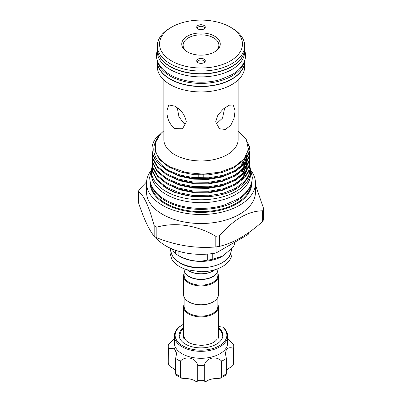 <?xml version="1.0" encoding="UTF-8"?>
<svg xmlns="http://www.w3.org/2000/svg" width="402" height="402" viewBox="0 0 402 402"><rect width="100%" height="100%" fill="white"/><g stroke="black" fill="none" stroke-linecap="round" stroke-linejoin="round"><path stroke-width="0.6" d="M157.328 48.647A43.672 25.215 0 0 0 157.328 48.758A43.672 25.215 0 0 0 170.121 66.586A43.672 25.215 0 0 0 217.713 72.053A43.672 25.215 0 0 0 244.672 48.758A43.672 25.215 0 0 0 244.672 48.647M157.328 48.758L157.328 51.677A43.672 25.215 0 0 0 170.121 69.506A43.672 25.215 0 0 0 217.713 74.973A43.672 25.215 0 0 0 244.672 51.677L244.672 48.758M157.79 61.853A43.672 25.215 0 0 0 170.121 76.023A43.672 25.215 0 0 0 214.733 82.129A43.672 25.215 0 0 0 244.21 61.853M157.328 60.627L157.328 61.114A43.672 25.215 0 0 0 170.121 78.943A43.672 25.215 0 0 0 217.713 84.405A43.672 25.215 0 0 0 244.672 61.114L244.672 60.627M177.277 107.836L178.96 116.856L183.875 123.334L186.031 124.193M184.151 304.334A17.402 10.045 0 0 0 183.598 306.837A17.402 10.045 0 0 0 188.699 313.942A17.402 10.045 0 0 0 207.658 316.118A17.402 10.045 0 0 0 218.402 306.837A17.402 10.045 0 0 0 217.849 304.334M184.151 297.214L184.151 306.389A16.849 9.728 0 0 0 189.086 313.269A16.849 9.728 0 0 0 207.447 315.374A16.849 9.728 0 0 0 217.849 306.389L217.849 297.214M217.849 269.667A16.849 9.728 180 0 1 217.849 269.777A16.849 9.728 180 0 1 207.447 278.767A16.849 9.728 180 0 1 189.086 276.656A16.849 9.728 180 0 1 184.151 269.777A16.849 9.728 180 0 1 184.151 269.667M217.849 269.777L217.849 275.39A16.849 9.728 180 0 1 207.447 284.38A16.849 9.728 180 0 1 189.086 282.269A16.849 9.728 180 0 1 184.151 275.39L184.151 269.777M217.849 273.335A17.402 10.045 180 0 1 218.402 275.842A17.402 10.045 180 0 1 207.658 285.124A17.402 10.045 180 0 1 188.699 282.943A17.402 10.045 180 0 1 183.598 275.842A17.402 10.045 180 0 1 184.151 273.335M218.402 275.842L218.402 294.711A17.402 10.045 180 0 1 213.301 301.812A17.402 10.045 180 0 1 188.699 301.812L188.699 301.812A17.402 10.045 180 0 1 183.598 294.711L183.598 275.842M213.301 301.812L212.914 302.038A16.849 9.728 180 0 1 189.086 302.038L188.699 301.812L189.086 302.038M212.819 276.486A16.572 9.568 180 0 1 212.718 276.541A16.572 9.568 180 0 1 189.282 276.546L189.086 276.43A16.849 9.728 0 0 0 212.914 276.43A16.849 9.728 0 0 0 217.849 269.551L217.849 268.767M187.151 269.792A17.402 10.045 0 0 0 188.699 270.817L189.086 271.038A16.849 9.728 0 0 0 212.914 271.038L213.301 270.817A17.402 10.045 0 0 0 214.849 269.792M189.086 271.038L188.699 270.817A17.402 10.045 0 0 0 213.301 270.817M175.277 250.18L175.277 253.667A33.904 19.572 0 0 0 177.026 254.757L179.749 256.33A30.055 17.351 0 0 0 222.251 256.33A30.055 17.351 0 0 0 222.432 256.225M179.749 256.33L177.026 254.757A33.904 19.572 0 0 0 178.91 255.762C188.337 260.803 197.789 262.265 207.266 260.154A33.904 19.572 0 0 0 212.231 259.385L222.613 256.119L232.989 247.401A33.904 19.572 0 0 0 234.321 244.532L234.321 242.451M187.382 51.903L187.382 51.903A19.256 11.115 180 0 1 187.382 36.18A19.256 11.115 180 0 1 214.618 36.18A19.256 11.115 180 0 1 214.618 51.903A19.256 11.115 180 0 1 187.382 51.903M214.11 52.185A17.879 10.321 0 0 0 218.879 45.165A17.879 10.321 0 0 0 213.643 37.863A17.879 10.321 0 0 0 194.156 35.627A17.879 10.321 0 0 0 183.121 45.165A17.879 10.321 0 0 0 187.89 52.185M204.829 28.326A3.849 2.221 0 0 0 203.724 26.984A3.849 2.221 0 0 0 199.714 26.462A3.849 2.221 0 0 0 197.171 28.326M197.965 28.959A4.291 2.477 0 0 0 202.256 29.577A4.291 2.477 0 0 0 205.216 27.678A4.291 2.477 0 0 0 204.035 25.457A4.291 2.477 0 0 0 198.985 25.019A4.291 2.477 0 0 0 196.784 27.678A4.291 2.477 0 0 0 197.965 28.959M204.829 61.998A3.849 2.221 0 0 0 203.724 60.652A3.849 2.221 0 0 0 199.714 60.129A3.849 2.221 0 0 0 197.171 61.998M204.035 59.124A4.291 2.477 0 0 0 198.985 58.687A4.291 2.477 0 0 0 196.784 61.345A4.291 2.477 0 0 0 197.965 62.632A4.291 2.477 0 0 0 202.256 63.25A4.291 2.477 0 0 0 205.216 61.345A4.291 2.477 0 0 0 204.035 59.124M171.674 60.973A41.471 23.944 0 0 0 230.326 60.973A41.471 23.944 0 0 0 230.326 27.115L231.879 28.009A43.672 25.215 180 0 1 244.672 45.838A43.672 25.215 180 0 1 217.713 69.134A43.672 25.215 180 0 1 170.121 63.667A43.672 25.215 180 0 1 157.328 45.838A43.672 25.215 180 0 1 170.121 28.009L171.674 27.115A41.471 23.944 0 0 0 171.674 60.973M242.039 161.493A44.044 25.426 180 0 1 243.225 163.493M243.934 165.056A44.044 25.426 180 0 1 244.381 166.327M244.607 167.162A44.044 25.426 180 0 1 244.748 167.795M244.878 168.538A44.044 25.426 180 0 1 245.009 169.734M241.863 161.684A44.044 25.426 180 0 1 243.084 163.674M243.803 165.187A44.044 25.426 180 0 1 244.285 166.478M244.527 167.287A44.044 25.426 180 0 1 244.672 167.88M244.818 168.604A44.044 25.426 180 0 1 244.979 169.79M250.255 186.071A50.23 28.999 180 0 1 215.557 208.141A50.23 28.999 180 0 1 165.483 200.889A50.23 28.999 180 0 1 151.745 186.071M251.3 171.011A54.466 31.446 180 0 1 255.466 183.076A54.466 31.446 180 0 1 221.844 212.13A54.466 31.446 180 0 1 162.483 205.311A54.466 31.446 180 0 1 146.534 183.076A54.466 31.446 180 0 1 150.7 171.011M241.989 171.352A54.466 31.446 180 0 1 242.682 171.82M255.466 183.076L255.466 192.061A54.466 31.446 180 0 1 221.844 221.115A54.466 31.446 180 0 1 162.483 214.296A54.466 31.446 180 0 1 146.534 192.061L146.534 183.076M244.672 45.838L244.672 48.536A43.672 25.215 180 0 1 217.713 71.827A43.672 25.215 180 0 1 170.121 66.365A43.672 25.215 180 0 1 157.328 48.536L157.328 45.838M244.672 61.225A43.672 25.215 180 0 1 244.672 61.335A43.672 25.215 180 0 1 217.713 84.631A43.672 25.215 180 0 1 170.121 79.164A43.672 25.215 180 0 1 157.328 61.335A43.672 25.215 180 0 1 157.328 61.225M244.672 61.335L244.672 66.727A43.672 25.215 180 0 1 217.713 90.023A43.672 25.215 180 0 1 170.121 84.556A43.672 25.215 180 0 1 157.328 66.727L157.328 61.335M215.668 121.917L217.904 115.057L223.246 109.022L229.1 105.223L233.22 104.937L235.12 110.686L234.064 118.233L230.733 125.429L225.281 129.454L219.467 128.761L215.668 121.917M174.739 106.148C181.267 109.882 185.131 115.138 186.332 121.917L182.533 128.761L174.739 128.61C169.428 124.178 166.81 118.203 166.88 110.686L168.78 104.937L174.739 106.148M238.135 79.993L238.135 139.504A37.135 21.442 180 0 1 215.211 159.313A37.135 21.442 180 0 1 174.739 154.664A37.135 21.442 180 0 1 163.865 139.504L163.865 79.993M154.167 225.643L154.167 236.255A64.37 37.165 0 0 0 155.484 237.039A64.37 37.165 0 0 0 156.84 237.803C176.448 245.612 196.111 248.652 215.829 246.928A64.37 37.165 0 0 0 219.482 246.361C233.838 242.848 248.23 234.542 262.662 221.432A64.37 37.165 0 0 0 263.642 219.321L263.642 208.708A64.37 37.165 180 0 1 262.662 210.819C248.265 210.909 233.874 219.221 219.482 235.748A64.37 37.165 180 0 1 215.829 236.311C197.774 225.376 175.252 221.743 156.84 227.185A64.37 37.165 180 0 1 155.484 226.426A64.37 37.165 180 0 1 154.167 225.643C148.946 206.176 143.675 194.824 138.358 191.588A64.37 37.165 180 0 1 139.338 189.478L146.569 181.895M255.466 184.819L263.642 208.708M238.135 130.826L246.265 139.464L248.431 149.197L244.31 158.72L234.436 166.745L220.095 172.156L203.231 174.182L186.171 172.523L171.197 167.353L168.332 165.76C160.875 161.182 156.539 155.775 155.328 149.554C154.8 146.514 155.132 143.524 156.328 140.574L158.725 136.318L160.348 134.318C161.308 133.288 161.277 133.288 160.247 134.318C149.901 146.7 151.961 158.277 166.433 169.056L168.92 170.629A49.034 28.311 180 0 1 166.327 169.237A49.034 28.311 180 0 1 151.966 149.217A49.034 28.311 180 0 1 155.519 138.64L163.865 130.74M248.074 144.011L249.431 147.423L250.029 151.298M168.92 170.629L180.362 175.096L193.327 177.578L208.673 177.8L223.261 175.287L235.672 170.307L244.692 163.368L248.667 157.318L250.034 150.85L248.667 158.207L244.692 164.252L235.672 171.197L223.261 176.177L208.673 178.689L193.327 178.463L178.739 175.503L166.327 170.071L157.308 162.679L152.569 154.031L151.966 149.353M250.034 150.85L249.431 146.534L247.471 142.047M152.062 151.298L152.569 157.639L157.308 166.287L166.327 173.679L178.739 179.106L193.327 182.071L208.673 182.292L223.261 179.779L235.672 174.8L244.692 167.86L248.667 161.815L250.034 155.348L249.928 153.544M249.873 153.097L248.486 148.464M248.426 149.222L249.803 153.544M249.873 153.986L250.029 155.79M250.034 155.343L248.667 162.699L244.692 168.745L235.672 175.689L223.261 180.669L208.673 183.181L193.327 182.955L178.739 179.995L166.327 174.563L157.308 167.172L152.569 158.524L151.966 153.097M152.062 155.79L152.569 162.132L157.308 170.78L166.327 178.171L178.739 183.598L193.327 186.563L208.673 186.784L223.261 184.272L235.672 179.292L244.692 172.352L248.667 166.302L250.034 159.84L249.928 158.036M249.873 157.589L249.506 155.785M249.381 155.343L247.933 151.84M247.758 152.418L249.245 155.785M249.381 156.232L249.803 158.031M249.873 158.478L250.029 160.282M250.034 159.835L248.667 167.192L244.692 173.237L235.672 180.181L223.261 185.161L208.673 187.674L193.327 187.448L178.739 184.488L166.327 179.056L157.308 171.664L152.569 163.016L151.966 157.589M152.062 160.282L152.569 166.624L157.308 175.272L166.327 182.659L178.739 188.091L193.327 191.056L208.673 191.277L223.261 188.764L235.672 183.784L244.692 176.845L248.667 170.795L250.034 164.328L249.928 162.529M249.873 162.081L249.506 160.277M249.381 159.835L248.743 158.031M248.552 157.589L247.205 155.092M247.15 155.891L248.346 158.031M248.552 158.473L249.245 160.277M249.381 160.725L249.803 162.524M249.873 162.971L250.029 164.775M250.034 164.328L248.667 171.684L244.692 177.729L235.672 184.674L223.261 189.654L208.673 192.166L193.327 191.94L178.739 188.98L166.327 183.548L157.308 176.156L152.569 167.508L151.966 162.081M152.062 164.775L152.569 171.116L157.308 179.764L166.327 187.151L178.739 192.583L193.327 195.548L208.673 195.769L223.261 193.256L235.672 188.277L244.692 181.337L248.667 175.287L250.034 168.82L249.928 167.016M249.873 166.574L249.506 164.77M249.381 164.328L248.743 162.524M248.552 162.081L247.627 160.277M247.361 159.835L247.205 159.584M246.16 158.076L245.441 157.172A49.034 28.311 180 0 1 246.155 158.097M249.913 167.152A49.034 28.311 180 0 1 250.034 169.136A49.034 28.311 180 0 1 235.16 189.442C217.02 199.779 184.201 199.266 166.327 188.041L157.308 180.649L152.569 172.001L151.966 166.574M247.597 160.323A49.034 28.311 180 0 1 248.516 162.152M248.712 162.599A49.034 28.311 180 0 1 249.351 164.423M249.476 164.875A49.034 28.311 180 0 1 249.853 166.699M163.443 186.161L168.197 189.322L175.342 192.664L193.156 196.734L212.231 196.307M240.587 162.946A44.044 25.426 180 0 1 242.481 165.549M242.823 166.126A44.044 25.426 180 0 1 243.999 168.594M244.23 169.237A44.044 25.426 180 0 1 244.592 170.468M244.788 171.363A44.044 25.426 180 0 1 244.908 172.106M151.966 167.197A49.516 28.587 0 0 0 151.484 171.172A49.516 28.587 0 0 0 165.986 191.387A49.516 28.587 0 0 0 219.949 197.583A49.516 28.587 0 0 0 250.516 171.172A49.516 28.587 0 0 0 249.949 166.855M151.484 171.172L151.484 174.091A49.516 28.587 0 0 0 165.986 194.307A49.516 28.587 0 0 0 219.949 200.503A49.516 28.587 0 0 0 250.516 174.091L250.516 171.172M215.969 124.193L222.517 118.133L224.723 107.836M183.598 327.6A21.869 12.628 0 0 0 180.794 330.419A21.869 12.628 0 0 0 179.131 335.253A21.869 12.628 0 0 0 196.734 347.635A21.869 12.628 0 0 0 221.206 340.082A21.869 12.628 0 0 0 222.869 335.253A21.869 12.628 0 0 0 218.402 327.6M174.317 338.901L168.428 344.579A32.738 18.899 0 0 0 168.262 346.484A32.738 18.899 0 0 0 168.428 348.383L174.202 348.268L176.609 353.323L175.644 358.433A32.738 18.899 0 0 0 180.297 361.122C186.025 355.423 195.769 357.715 197.709 365.287A32.738 18.899 0 0 0 204.291 365.287C206.211 357.755 215.934 355.393 221.703 361.122A32.738 18.899 0 0 0 226.356 358.433L225.391 353.323L226.416 349.459C228.09 347.614 230.477 347.253 233.572 348.383L233.572 363.654A32.738 18.899 0 0 0 233.738 361.755L233.572 363.654C233.07 365.569 231.843 366.915 229.889 367.699A13.477 7.784 180 0 0 226.416 370.528A13.477 7.784 180 0 0 226.356 370.609M224.889 340.966A25.859 14.929 0 0 0 222.643 327.082L224.045 328.163A26.683 15.407 180 0 1 227.683 335.926A26.683 15.407 180 0 1 225.653 341.821A26.683 15.407 180 0 1 195.794 351.036A26.683 15.407 180 0 1 174.317 335.926A26.683 15.407 180 0 1 176.347 330.032A26.683 15.407 180 0 1 182.131 325.032L182.714 324.695A25.859 14.929 0 0 0 177.111 329.539A25.859 14.929 0 0 0 191.106 349.047A25.859 14.929 0 0 0 224.889 340.966M174.317 335.926L174.317 342.891A26.683 15.407 0 0 0 195.794 358.001A26.683 15.407 0 0 0 225.653 348.785A26.683 15.407 0 0 0 227.683 342.891L227.683 335.926M233.572 348.383A32.738 18.899 0 0 0 233.738 346.484A32.738 18.899 0 0 0 233.572 344.579L227.683 338.901M218.402 326.138A8.251 4.764 0 0 0 222.643 327.082M183.598 324.208A25.859 14.929 0 0 0 182.714 324.695M226.356 373.709L226.035 374.965L220.477 378.156L221.703 376.398A32.738 18.899 0 0 0 226.356 373.709L226.356 358.433M204.291 365.287L204.291 380.558L205.035 381.9L206.633 381.131A13.477 7.784 180 0 1 217.447 378.543L220.477 378.156M221.703 361.122L221.703 376.398M180.297 361.122L180.297 376.398L181.523 378.156L184.553 378.543A13.477 7.784 180 0 1 195.367 381.131L196.965 381.9L197.709 380.558A32.738 18.899 0 0 0 204.291 380.558M197.709 365.287L197.709 380.558M181.523 378.156L175.965 374.965L175.644 373.709A32.738 18.899 0 0 0 180.297 376.398M175.644 358.433L175.644 373.709M168.428 348.383L168.262 361.755A32.738 18.899 0 0 0 168.428 363.654C168.93 365.569 170.157 366.915 172.111 367.699A13.477 7.784 180 0 1 175.644 370.609M248.165 233.014L248.165 234.461A49.516 28.587 0 0 0 249.205 232.286M248.165 234.461L216.085 252.984L216.085 246.893M155.524 237.064A49.516 28.587 0 0 0 216.085 252.984M160.855 133.765L159.795 134.831L155.328 143.001L155.328 151.579L159.795 159.745L168.302 166.73L180.006 171.865L193.764 174.669L208.236 174.895L221.994 172.538L233.698 167.85L242.205 161.318L243.919 159.197M231.879 28.009L230.326 27.115A41.471 23.944 0 0 0 171.674 27.115M154.167 236.255C148.881 229.653 143.614 218.301 138.358 202.201L138.358 191.588M215.829 236.311L215.829 246.928M156.84 237.803L156.84 227.185M262.662 210.819L262.662 221.432M219.482 246.361L219.482 235.748M189.282 276.546A16.572 9.568 180 0 1 189.282 276.541L189.086 276.43A16.849 9.728 0 0 1 184.151 269.551L184.151 268.767M178.91 255.762L178.91 251.34M171.775 248.833L175.277 253.667M232.989 243.22L232.989 247.401M212.231 259.385L212.231 253.597M207.266 254.109L207.266 260.154M231.055 250.351C232.351 265.521 197.096 273.888 179.865 262.868C174.061 259.431 171.086 255.26 170.945 250.351A30.055 17.351 0 0 0 179.749 262.617A30.055 17.351 0 0 0 212.502 266.38A30.055 17.351 0 0 0 231.055 250.351L231.055 249.411M251.19 183.784A50.23 28.999 180 0 1 219.296 209.638A50.23 28.999 180 0 1 165.483 203.136A50.23 28.999 180 0 1 150.81 183.784M251.742 181.91A50.783 29.321 180 0 1 221.366 209.934A50.783 29.321 180 0 1 165.091 203.809A50.783 29.321 180 0 1 150.258 181.91M242.295 171.091A44.044 25.426 180 0 1 243.155 172.569M243.868 174.106A44.044 25.426 180 0 1 244.315 175.327M175.342 192.664L167.805 188.89M158.81 158.519L159.242 157.966M244.426 158.574L246.074 161.704M246.3 162.292L247.009 164.885M247.119 165.599L247.15 169.157M246.969 170.317L242.285 179.197M235.411 184.814L221.994 190.508L208.236 192.865L193.764 192.638L180.006 189.829L167.805 184.397M157.308 156.272L157.669 155.674M245.813 156.599L247.009 160.393M247.119 161.107L247.15 164.664M246.969 165.825L242.285 174.704M235.411 180.322L221.994 186.015L208.236 188.372L193.764 188.146L180.006 185.337L167.805 179.905M156.177 154.026L156.478 153.348M246.778 154.855L247.15 160.172M246.969 161.333L242.285 170.212M235.411 175.83L221.994 181.523L208.236 183.88L193.764 183.654L180.006 180.845L167.805 175.413M155.383 151.78L155.639 150.941M247.24 153.835L246.014 159.971L242.285 165.719M235.411 171.337L221.994 177.031L208.236 179.387L193.764 179.161L180.006 176.357L167.805 170.92M154.911 149.534L155.147 148.222M244.763 158.137L245.567 159.604M245.883 160.277L246.32 161.373M246.687 162.524L246.878 163.277M247.205 165.463L246.949 169.468M246.592 170.87L242.205 178.317L234.125 184.608M246.059 156.192L246.426 157.177M246.687 158.031L246.878 158.785M247.205 160.971L246.949 164.976M246.592 166.378L242.205 173.825L234.125 180.116M247.135 155.79L246.949 160.483M246.592 161.885L242.205 169.332L234.125 175.624M247.22 153.886L242.205 164.84L234.125 171.131M157.328 49.245L156.378 54.938C156.393 57.923 157.132 60.792 158.594 63.546C161.016 67.993 164.885 71.747 170.197 74.802C183.347 82.576 204.623 84.44 220.939 79.4L232.567 74.35C237.497 71.375 241.11 67.772 243.406 63.546C244.868 60.792 245.607 57.923 245.622 54.938L244.672 49.245M151.7 168.493L149.695 177.237C149.71 180.609 150.544 183.855 152.197 186.975C154.956 192.04 159.378 196.322 165.468 199.829C180.604 208.784 205.201 210.944 224.025 205.131L237.406 199.317C243.059 195.9 247.19 191.784 249.803 186.975C251.456 183.855 252.29 180.609 252.305 177.237L250.3 168.493M170.79 248.406L169.971 252.798L171.644 259.024C175.202 265.029 181.82 268.26 187.121 269.787L200.774 271.747C209.1 271.722 216.321 270.003 222.437 266.586C230.06 262.019 232.22 256.456 232.029 252.798L231.431 249.029M222.803 336.218L221.472 331.826L218.402 328.303M183.598 328.303L181.116 330.916L179.186 336.62M216.904 339.474C214.08 343.077 208.764 345.037 200.955 345.353L194.156 344.569C188.03 342.976 184.674 340.328 184.081 336.62M183.598 338.182L183.598 306.837M222.251 256.33L222.613 256.119M250.034 168.82L250.034 169.136M198.799 177.975L198.799 174.111M233.738 361.755L233.738 346.484M205.035 381.9L196.965 381.9M168.262 361.755L168.262 346.484M203.201 178.041L203.201 174.182M151.966 149.217L151.966 149.494M244.305 175.357L243.848 174.126M243.125 172.604L242.25 171.131M244.351 158.674L245.25 160.277M245.567 160.951L245.949 161.875M246.16 162.483L246.717 164.77M246.878 166.267L246.582 170.001M246.21 171.398L242.401 177.98L235.723 183.613L233.698 184.825M245.702 156.77L246.717 160.277M246.878 161.775L246.582 165.508M246.21 166.905L242.421 173.458L235.778 179.086L233.698 180.332M246.612 155.192L246.717 155.79M246.878 157.282L246.582 161.016M246.21 162.413L242.431 168.961L235.793 174.584L233.698 175.84M246.848 154.71L242.295 164.619L236.014 169.951L233.698 171.347M170.945 250.351L170.945 248.471M218.402 338.182L218.402 306.837"/></g></svg>
